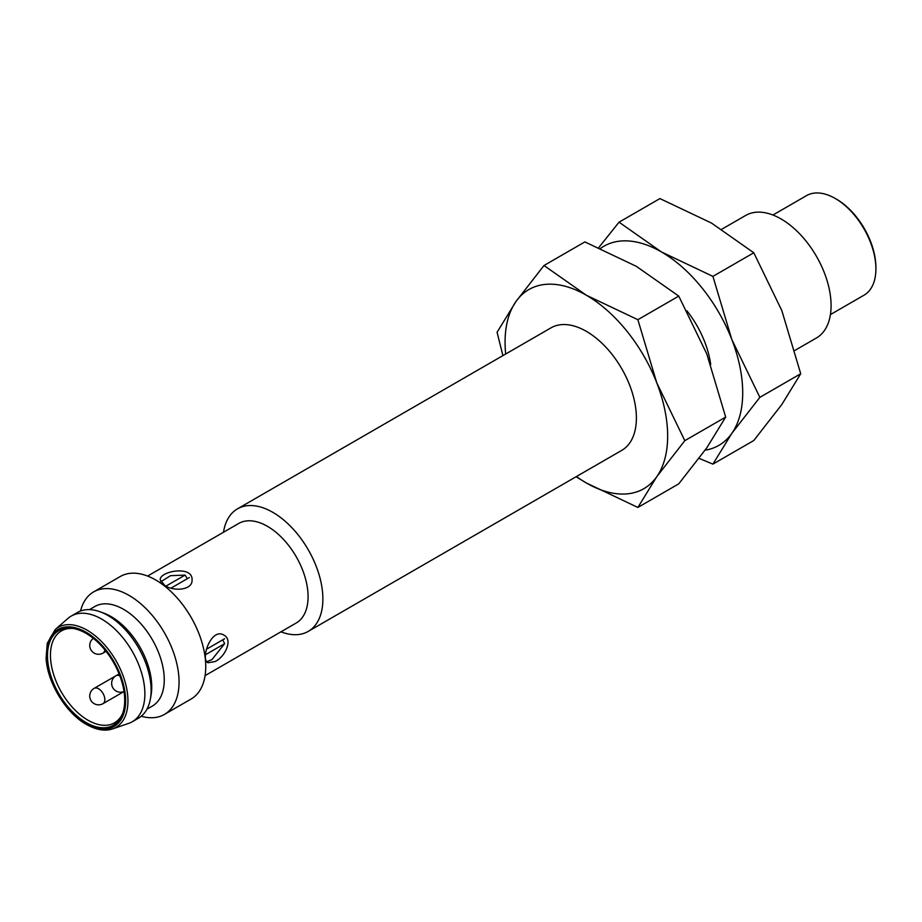 <?xml version="1.0" encoding="UTF-8"?>
<svg xmlns="http://www.w3.org/2000/svg" width="922" height="922" viewBox="0 0 922 922"><rect width="100%" height="100%" fill="white"/><g stroke="black" fill="none" stroke-linecap="round" stroke-linejoin="round"><path stroke-width="1.38" d="M164.877 585.528C174.028 591.763 192.756 590.138 192.053 579.938C193.044 564.979 159.241 571.191 160.221 579.938L164.877 585.528M160.728 581.794L170.547 575.674L185.057 575.098L187.397 578.659M171.066 588.098L189.321 577.552M165.972 586.115L185.057 575.098M86.092 722.525A54.594 31.521 -120 0 0 122.153 714.677A54.594 31.521 -120 0 0 113.383 662.192A54.594 31.521 -120 0 0 72.308 628.355A54.594 31.521 -120 0 0 48.128 664.117A54.594 31.521 -120 0 0 86.092 722.525M112.553 728.899L128.584 723.424A61.025 35.232 -120 0 0 132.226 721.776A61.025 35.232 -120 0 0 132.226 651.312A61.025 35.232 -120 0 0 71.213 616.08A61.025 35.232 -120 0 0 67.951 618.408L55.193 629.553L47.287 643.279L46.1 657.939C47.137 682.234 65.911 713.179 86.449 724.462C96.28 729.959 104.97 731.434 112.553 728.899A57.717 33.33 -120 0 0 115.999 660.682A57.717 33.33 -120 0 0 55.193 629.553M222.721 639.856L206.39 649.284L224.645 638.75L222.721 639.856L224.645 643.66L211.933 659.622L207.807 661.281M215.195 661.512C225.199 656.729 233.116 639.672 223.954 635.189C211.495 626.845 199.959 659.218 208.038 662.757L215.195 661.512M205.076 675.63L296.181 623.03A57.487 33.192 -120 0 0 296.181 556.658A57.487 33.192 -120 0 0 238.694 523.466L147.589 576.066M759.855 397.347L731.814 339.503A114.973 66.372 -120 0 0 661.408 251.925L619.042 222.179L659.922 198.587L711.438 223.032L753.793 252.778L781.833 310.622L800.722 373.744L781.833 404.493L753.793 440.52L712.913 464.123L731.814 433.375L759.855 397.347L800.722 373.744M600.522 248.433A114.973 66.372 -120 0 1 661.408 251.925L712.913 276.381L753.793 252.778M619.042 222.179L598.701 247.649M280.968 631.812A70.752 40.845 -120 0 0 308.225 631.397A70.752 40.845 -120 0 0 308.225 549.696A70.752 40.845 -120 0 0 237.484 508.852A70.752 40.845 -120 0 0 223.493 532.248M237.484 508.852L550.987 327.852A70.752 40.845 60 0 1 586.369 331.355A70.752 40.845 60 0 1 632.584 393.694A70.752 40.845 60 0 1 621.739 450.385L308.225 631.397M576.066 476.755L586.369 482.99L637.874 507.446L656.764 476.697A114.973 66.372 -120 0 0 656.764 382.826A114.973 66.372 -120 0 0 586.369 295.247L637.874 319.704L678.753 296.1L706.794 353.944L725.683 417.078L706.794 447.815L678.753 483.843L637.874 507.446M576.423 476.547A114.973 66.372 -120 0 0 586.369 482.99A114.973 66.372 -120 0 0 656.764 476.697L684.816 440.67L656.764 382.826L637.874 319.704M794.891 350.418L816.431 337.982A70.752 40.845 -120 0 0 816.431 256.293A70.752 40.845 -120 0 0 745.691 215.437L721.73 229.267M710.712 364.524A70.752 40.845 -120 0 0 686.925 310.841M544.003 265.501L515.963 301.529A114.973 66.372 -120 0 1 586.369 295.247L544.003 265.501L584.882 241.91L636.387 266.366L678.753 296.1M684.816 440.67L725.683 417.078M505.682 354.002A114.973 66.372 -120 0 1 515.963 301.529L497.073 332.277L502.905 355.604M699.095 458.384L712.913 464.123M830.422 314.586L863.995 295.201A57.487 33.192 -120 0 0 875.9 268.89L875.9 267.449A55.712 32.166 -120 0 0 836.508 199.21L835.251 198.484A57.487 33.192 -120 0 0 806.508 195.637L772.936 215.022M875.9 268.89A57.487 33.192 -120 0 0 835.251 198.484M705.123 450.178A114.973 66.372 -120 0 0 731.814 433.375A114.973 66.372 -120 0 0 731.814 339.503L712.913 276.381M73.46 628.539A53.061 30.633 -120 0 0 61.428 630.913A53.061 30.633 -120 0 0 53.303 673.429A53.061 30.633 -120 0 0 87.959 720.197A53.061 30.633 -120 0 0 114.489 722.825A53.061 30.633 -120 0 0 122.568 713.593M205.56 654.689L224.645 643.66M141.262 716.233A70.752 40.845 -120 0 0 164.393 714.435L191.085 699.026A70.752 40.845 -120 0 0 191.085 617.325A70.752 40.845 -120 0 0 120.333 576.481L93.652 591.889A70.752 40.845 -120 0 0 80.514 611.032M164.393 714.435A70.752 40.845 -120 0 0 164.404 632.734A70.752 40.845 -120 0 0 93.652 591.889M132.226 721.776L138.484 718.157A61.025 35.232 -120 0 0 150.39 698.922A61.025 35.232 -120 0 0 100.072 611.77A61.025 35.232 -120 0 0 77.46 612.462L71.213 616.08M150.39 698.922L151.058 695.176A57.487 33.192 -120 0 0 103.656 613.072L100.072 611.77M146.955 709.191L152.349 706.068A57.487 33.192 -120 0 0 152.349 639.695A57.487 33.192 -120 0 0 94.862 606.503L89.469 609.615M86.092 723.655A55.977 32.316 -120 0 0 120.367 674.892A55.977 32.316 -120 0 0 51.805 635.304A55.977 32.316 -120 0 0 86.092 723.655M119.848 675.814A8.84 5.106 -120 0 0 116.057 675.711L119.111 673.947M94.171 688.342A8.84 8.84 0 0 0 94.171 703.659A8.84 8.84 0 0 0 103.01 703.659A8.84 5.106 -120 0 0 103.01 693.448A8.84 5.106 -120 0 0 94.171 688.342L115.999 675.745M93.329 638.347A8.84 8.84 0 0 0 94.171 653.11A8.84 8.84 0 0 0 103.01 653.11A8.84 5.106 -120 0 0 104.82 649.779M116.057 675.711A8.84 8.84 0 0 0 112.588 687.339A8.84 8.84 0 0 0 124.009 691.477M103.01 703.659L124.009 691.535M103.01 653.11L106.076 651.347"/></g></svg>
